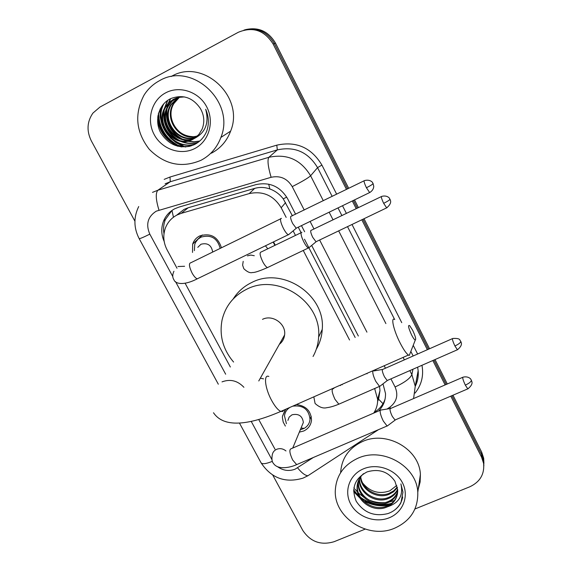 <?xml version="1.0" encoding="UTF-8"?>
<svg xmlns="http://www.w3.org/2000/svg" width="572" height="572" viewBox="0 0 572 572"><rect width="100%" height="100%" fill="white"/><g stroke="black" fill="none" stroke-linecap="round" stroke-linejoin="round"><path stroke-width="0.86" d="M342.371 384.234L342.077 384.827M273.502 241.899L275.304 245.166M296.353 404.568C305.92 405.77 310.968 410.925 311.511 420.027C310.996 425.118 308.38 428.786 303.66 431.023L299.328 432.146M192.514 252.431L192.671 244.065C193.901 240.419 196.225 237.723 199.635 235.964C210.517 232.697 217.789 236.636 221.443 247.783M292.399 215.816L283.254 198.87C279.687 194.215 275.218 190.919 269.855 188.975C264.85 187.166 259.795 186.965 254.69 188.388L188.181 207.765L184.055 209.395L176.534 215.272M286.164 217.396L281.174 207.743C273.623 195.431 262.97 190.712 249.213 193.593L181.281 213.335L177.12 214.965C171.664 217.796 167.796 222.065 165.501 227.77C162.805 235.214 163.342 242.6 167.117 249.914L177.02 268.254M372.622 371.328L372.429 370.949M355.155 337.466L304.476 239.225M301.108 232.697L298.262 227.184M377.62 401.351L378.6 399.184L379.987 390.576L379.622 387.208M373.702 413.106C376.455 408.959 377.77 404.375 377.634 399.356L374.646 388.524M367.031 373.802L366.838 373.423M349.556 339.997L303.253 250.45M295.481 235.414L293.236 231.067M258.687 419.469L274.968 449.142M185.156 283.326L230.352 367.009M285.356 426.068L283.19 422.057L282.418 417.674L282.489 416.209L285.364 409.423M450.786 396.153L481.538 457.107L481.61 454.626L483.64 460.782L483.855 465.966L483.64 460.782L481.61 454.626L451.887 395.681L481.61 454.626L481.681 452.159L483.697 458.294L483.912 463.449M134.906 221.171L91.327 140.891C86.472 130.967 87.001 121.693 92.929 113.084L100.043 107L238.288 32.289C252.774 26.319 264.386 30.223 273.123 44.008L274.317 43.551L347.59 188.86L274.317 43.551C267.16 31.574 257.057 27.077 244.001 30.073C257.057 27.077 267.16 31.574 274.317 43.551L275.49 43.107L348.691 188.324M353.424 200.429L357.328 208.179L353.424 200.429M362.913 219.248L428.457 349.213L362.913 219.248M433.919 360.053L446.217 384.434L433.919 360.053M245.345 29.694C258.329 26.72 268.382 31.188 275.49 43.107M354.526 199.9L358.43 207.643M364.014 218.726L429.543 348.734M435.013 359.573L447.304 383.969M452.974 395.216L481.681 452.159M295.61 214.25L287.523 198.563C280.087 186.4 269.576 181.746 255.991 184.613L178.957 207.1L174.86 208.716C169.627 211.44 165.866 215.53 163.585 220.985C160.982 227.749 161.19 234.584 164.185 241.491M164 233.755C163.113 228.829 163.571 224.102 165.372 219.577L171.915 210.482M390.898 503.868C380.087 506.506 370.113 504.547 360.968 498.005M358.308 495.76L353.66 490.318M181.138 146.882L177.713 145.338M175.997 144.387C164.879 137.266 159.002 127.055 158.365 113.749M365.165 529.129L334.091 541.705C320.921 545.602 310.496 541.856 302.817 530.466L272.794 475.168M481.538 457.107L483.583 463.299C484.663 474.116 480.051 481.953 469.748 486.815L414.965 508.98M273.123 44.008L346.482 189.403M352.316 200.972L356.22 208.716M361.804 219.784L427.348 349.699M432.818 360.532L445.116 384.913M185.879 146.94L184.692 146.589M183.877 146.318L172.587 139.782M167.725 134.656L163.742 128.242M161.118 120.935L160.339 108.666M376.126 370.542L375.611 369.548M358.344 336.021L311.761 245.61M304.626 231.76L301.465 225.625M378.521 411.025C383.354 406.184 385.678 400.35 385.507 393.522L383.004 383.898M385.106 398.941C383.433 404.154 380.28 408.315 375.654 411.432L374.145 412.426M201.044 160.267C181.939 168.368 164.693 164.722 149.299 149.342C135.9 132.032 134.155 113.957 144.058 95.124C147.905 89.025 152.967 84.263 159.238 80.838C191.727 61.097 235.778 101.837 220.885 137.437C217.038 147.69 210.424 155.305 201.044 160.267M206.692 131.231C209.209 123.924 208.873 116.609 205.691 109.288C209.28 123.03 205.455 132.783 194.208 138.553L198.856 134.492L202.109 129.15C204.819 122.136 204.24 115.251 200.364 108.487C192.714 97.433 182.854 94.13 170.778 98.591C158.608 104.233 154.133 120.671 160.682 132.754C169.176 145.588 180.28 149.599 193.987 144.78C199.871 141.942 204.104 137.43 206.692 131.231M165.58 92.886C179.594 85.221 199.027 91.806 206.735 106.9C214.65 121.879 208.944 141.355 194.845 148.484C180.852 155.841 161.912 149.321 154.168 134.549C146.225 119.884 151.444 100.329 165.58 92.886M175.225 98.47L170.034 101.845L165.701 107.2C154.49 124.875 176.283 149.013 193.422 138.989L194.065 138.638M184.42 96.918L178.636 97.397L173.416 99.321L168.711 102.731L165.001 107.515C153.768 125.225 175.604 149.414 192.778 139.368L194.208 138.553M176.262 98.069L171.486 101.516L167.796 106.256C156.771 123.652 177.899 147.547 195.009 138.016M176.612 97.955L172.079 101.308L168.49 105.949C157.607 123.13 178.185 146.89 195.309 137.795M178.035 97.54L171.235 104.719C160.889 121.114 179.401 144.237 196.482 136.872M177.677 97.633L170.556 105.026C160.074 121.607 179.093 144.902 196.196 137.108M179.472 97.226L173.931 103.511C164.093 119.155 180.716 141.584 197.583 135.857M179.115 97.297L173.259 103.811C163.299 119.641 180.38 142.249 197.319 136.122M192.414 136.615C186.093 136.315 180.709 133.719 176.262 128.822M171.221 76.512C202.652 57.45 245.073 96.732 230.623 131.131C226.884 141.041 220.477 148.398 211.404 153.203M170.034 99.664L168.311 103.132M168.004 103.925L166.774 108.287M166.388 111.054C165.909 122.916 170.549 132.025 180.302 138.374M182.647 139.597L186.558 141.034M187.287 141.227L193.522 141.97L199.614 141.155M167.31 100.836L164.071 109.323M163.663 112.04C163.091 124.231 167.839 133.548 177.913 139.997M180.223 141.177C186.114 143.744 192.042 144.158 197.998 142.428M163.392 104.204C152.688 124.632 174.589 151.566 195.688 143.908M157.951 115.651C156.449 133.19 173.18 149.649 189.94 146.246M170.37 99.514L168.783 102.667M168.497 103.36L167.331 107.114M166.902 109.409C165.837 122.48 170.828 132.304 181.875 138.874M183.855 139.797L187.251 140.948M187.895 141.105L193.908 141.785L199.792 141.005M167.653 100.686L164.636 108.165M164.193 110.425C163.027 123.795 168.125 133.812 179.472 140.469M181.431 141.363C187.044 143.579 192.642 143.879 198.227 142.264M163.985 103.546C152.731 123.988 174.746 151.487 196.053 143.701M158.573 113.02C155.205 131.51 173.416 150.4 191.291 145.853M394.68 528.171C368.304 539.868 333.369 517.431 335.335 489.968C336.372 475.382 343.879 464.814 357.879 458.251C382.668 446.696 416.795 466.08 417.789 492.27C418.161 509.016 410.46 520.978 394.68 528.171M340.647 472.393C341.663 458.229 348.941 447.94 362.491 441.541C386.472 430.28 419.44 449.013 420.391 474.431L420.134 481.989L418.232 489.253M400.936 502.738L402.953 492.163L400.901 483.891C403.503 495.309 399.106 502.917 387.702 506.713C394.423 503.017 397.754 497.454 397.697 490.032L394.902 481.202C388.102 471.557 378.843 468.454 367.117 471.893C354.626 478.507 350.993 488.288 356.213 501.251C363.928 512.812 374.531 516.909 388.016 513.549C393.836 511.454 398.141 507.85 400.936 502.738M363.456 468.847C377.27 462.92 395.66 469.433 402.431 482.697C409.402 495.874 403.088 512.305 389.217 517.789C375.447 523.466 357.493 517.031 350.679 504.018C343.672 491.091 349.542 474.581 363.456 468.847M358.544 480.487L358.437 482.239C357.743 496.138 374.674 507.128 387.358 501.873C392.385 499.921 395.831 496.489 397.704 491.577M358.337 480.988L358.165 483.276C357.471 497.197 374.431 508.215 387.137 502.952C392.385 500.908 395.896 497.297 397.676 492.134M359.509 478.549C359.159 492.235 375.783 502.738 388.209 497.604C392.399 496.003 395.545 493.25 397.647 489.339M359.245 479.021L359.245 479.143C358.551 492.971 375.389 503.896 387.995 498.662C392.392 496.982 395.624 494.065 397.69 489.904M360.725 476.698C362.005 489.518 377.506 498.055 389.046 493.393L393.643 490.862L397.297 487.065M360.396 477.155C361.289 490.211 377.084 499.213 388.838 494.437L393.672 491.727L397.411 487.637M357.815 482.518L357.336 486.414C356.642 500.414 373.709 511.497 386.486 506.22C392.392 503.853 396.06 499.713 397.476 493.793M363.549 473.645C359.33 477.548 357.171 482.153 357.064 487.466C356.363 501.494 373.466 512.598 386.272 507.314L387.702 506.713M396.761 485.406L389.854 490.797C379.207 494.494 370.163 491.927 362.719 483.097M393.858 510.61C398.691 507.085 401.644 502.538 402.702 496.982M411.604 334.963C413.206 338.052 414.428 339.754 415.279 340.068C416.252 339.36 415.372 336.093 412.648 330.273L409.674 325.625C407.729 324.696 408.372 327.806 411.604 334.963M410.403 352.524L409.273 355.419L408.415 355.055C406.234 353.467 403.496 349.492 400.2 343.128C393.622 330.444 390.454 316.366 394.766 319.569M263.578 378.871L260.332 378.185M233.583 362.047C222.966 349.478 219.133 335.421 222.093 319.87C225.44 306.041 233.598 295.853 246.561 289.303C277.999 272.644 322.086 302.009 318.611 337.158C318.211 344.079 316.359 350.522 313.056 356.485M233.183 298.984C237.709 291.806 243.872 286.315 251.68 282.525C282.511 266.152 325.675 294.916 322.243 329.408C321.814 336.565 319.827 343.186 316.266 349.277M279.35 344.337C282.361 341.942 284.112 338.824 284.599 334.985C286.322 323.909 272.522 314.142 262.491 319.355M220.184 248.398C217.346 238.059 210.911 234.32 200.894 237.18L198.048 239.132L195.538 242.421L194.745 244.351L194.38 250.629M212.677 252.066C211.511 245.173 207.615 242.564 200.979 244.244L197.783 247.34M281.481 218.375L280.759 218.525C280.094 220.113 280.988 223.423 283.44 228.45C285.328 231.982 286.944 234.077 288.281 234.742L289.275 234.098M364.049 180.823L290.755 216.445C290.304 217.589 290.962 219.977 292.728 223.609L296.196 228.185L296.861 227.863M289.918 407.407C286.758 409.416 284.942 412.248 284.484 415.894L286.422 423.709M300.321 429.758L304.247 428.349C307.729 426.269 309.652 423.237 310.024 419.255C308.823 409.309 303.06 404.94 292.735 406.163M301.723 426.383L303.353 422.451C302.424 415.944 298.648 413.392 292.027 414.8L289.182 417.067L287.909 420.413M381.095 409.909L380.173 410.424C379.937 412.741 380.981 416.294 383.319 421.078L387.165 426.068L395.609 419.755M462.691 377.334L390.018 408.744C389.875 410.41 390.64 412.977 392.328 416.437L395.08 420.062M301.909 232.311L301.201 232.461C300.643 234.041 301.537 237.237 303.882 242.042C305.662 245.395 307.164 247.383 308.387 247.991L309.266 247.426M381.338 196.589L310.81 230.495C310.439 231.631 311.096 233.934 312.784 237.409L316.016 241.734L316.595 241.455M274.903 245.359L273.144 242.07M267.789 248.799L265.444 245.803M372.815 371.292C372.558 373.38 373.552 376.748 375.811 381.388L379.536 386.386L380.387 385.871M452.409 338.645L382.318 369.605C382.153 371.106 382.89 373.537 384.52 376.891L387.187 380.516L387.752 380.273M340.397 385.571L340.883 384.892M188.181 207.765L181.281 213.335M286.722 197.111L283.254 198.87M269.855 188.975L268.69 184.148M173.466 217.231L171.95 210.453M383.011 403.71L378.6 399.184M254.69 188.388L249.213 193.593M285.592 202.624L281.174 207.743M375.075 388.338L374.889 388.996M304.24 210.031L292.22 186.622C287.258 178.471 280.223 175.361 271.114 177.291L156.249 211.168C147.769 216.681 145.624 224.338 149.814 234.141L172.787 276.562M139.139 238.588L139.16 238.624C139.84 238.824 143.393 237.33 149.814 234.141M277.556 466.731C283.147 470.663 289.01 471.471 295.145 469.154L313.32 457.507M309.981 474.395L307.929 475.732C305.126 475.554 301.68 472.922 297.59 467.846M164.185 179.372L169.998 177.034L276.776 145.159C296.31 140.926 311.354 147.569 321.914 165.072L336.665 194.194M342.506 205.727L346.417 213.442M352.009 224.481L401.744 322.658M413.227 345.324L417.617 353.997M421.964 365.286C423.845 375.647 421.55 384.913 415.065 393.086M152.495 192.378L157.858 190.233L268.819 157.321L277.341 149.885L170.292 181.739L165.115 183.812M271.114 177.291C268.011 166.674 267.246 160.017 268.819 157.321C286.872 153.446 300.8 159.595 310.603 175.776L317.567 167.632C308.151 152.045 294.744 146.125 277.341 149.885L276.776 145.159M158.966 210.096C155.798 199.75 155.434 193.129 157.858 190.233L170.292 181.739L169.998 177.034M409.838 370.599L411.869 374.581L412.948 369.24M387.044 409.037L389.789 407.228C396.746 401.88 398.512 395.138 395.088 386.987C404.654 382.496 410.253 378.357 411.869 374.581L415.236 386.214L418.153 370.699L417.639 367.181M415.236 386.286C417.624 381.381 418.597 376.183 418.153 370.699C418.647 376.183 417.674 381.41 415.251 386.372M292.22 186.622C301.973 181.674 308.101 178.064 310.603 175.776L323.309 200.722M329.157 212.198L333.068 219.884M338.667 230.873L385.893 323.58M403.117 357.393L404.361 359.845M413.148 355.97L410.839 351.415M394.637 319.491L347.511 226.634M341.92 215.615L338.002 207.908M332.16 196.396L317.567 167.632L321.914 165.072M175.525 281.624L225.668 374.21M251.208 421.371L271.922 459.609M395.088 386.987L390.926 378.886M385.435 368.189L384.184 365.758M366.931 332.146L319.626 239.997M314.021 229.079L310.095 221.443M390.683 408.372L389.789 407.228M261.025 462.741L261.097 462.87C262.412 464.342 266.166 463.835 272.365 461.347M375.654 411.432L375.404 412.369M181.839 146.947L178.829 145.674M177.299 144.888C165.301 137.716 159.066 127.077 158.587 112.963M185.385 146.983L184.005 146.554M183.126 146.246L176.076 142.693L169.941 137.58M161.983 124.667L160.167 117.01L160.074 109.18M177.713 146.26L172.422 142.986M169.741 140.776C164.271 135.736 160.582 129.594 158.68 122.351M157.908 118.44L157.736 117.067M391.563 503.36C380.266 506.306 369.891 504.247 360.432 497.19M357.386 494.444L353.675 489.897M394.365 500.543L389.153 502.066M384.763 502.652C379.093 503.002 373.638 502.03 368.397 499.742M363.778 497.268L358.422 493.021M357.586 492.177L355.069 489.189M354.418 488.288L353.939 487.558M388.939 505.097C380.623 506.67 372.665 505.462 365.058 501.494M360.21 498.341L353.66 491.627M268.847 376.455C263.377 373.938 264.922 388.266 271.621 400.421C274.982 406.513 278.049 410.181 280.831 411.425L282.654 411.49L283.826 410.103M243.908 387.301C237.566 380.616 230.266 378.807 222.007 381.882M366.43 187.752C370.113 185.907 372.322 184.549 373.066 183.669L372.529 182.597C373.051 182.99 370.434 178.95 364.528 180.588C363.563 180.573 364.2 182.961 366.43 187.752L369.648 192.564L370.141 192.321M280.595 218.854L190.884 262.727C188.653 263.17 189.032 266.566 192.028 272.915L192.292 273.402C194.137 276.548 195.796 278.357 197.268 278.821L198.505 278.221M184.599 266.273L177.935 266.523M465.322 385.128C468.933 383.447 470.949 381.896 471.385 380.466L470.878 379.4C471.392 379.829 468.968 375.804 463.148 377.141C462.219 377.284 462.941 379.944 465.322 385.128L467.796 388.874L468.253 388.681M285.979 450.958C283.083 448.612 279.951 448.069 276.605 449.32C274.017 450.536 272.551 452.523 272.2 455.283C271.6 459.237 272.007 461.94 273.416 463.377C278.164 470.684 291.627 467.081 296.668 464.614L297.826 464.121M380.216 410.296L291.27 448.684C289.032 449.299 289.489 453.06 292.642 459.952L296.668 464.614L387.029 426.018M383.669 203.325C387.201 201.573 389.296 200.25 389.961 199.363L389.446 198.348C389.961 198.741 387.458 194.83 381.76 196.382C380.888 196.41 381.524 198.72 383.669 203.325L386.672 207.865L387.101 207.657M301.079 232.711L261.154 252.002C259.338 252.345 259.881 255.605 262.791 261.797L263.041 262.269C264.757 265.315 266.23 267.081 267.474 267.582L268.432 267.124M254.283 255.727L250.808 255.055L247.433 255.856M454.919 345.974C458.401 344.337 460.36 342.878 460.81 341.613L459.924 340.097C459.559 338.76 457.192 338.216 452.817 338.467C451.966 338.595 452.666 341.098 454.919 345.974L457.4 349.764L457.807 349.585M333.154 388.767C331.345 389.232 331.953 392.749 334.977 399.32L338.846 404.182L339.768 403.782M379.987 390.576L377.634 399.356M192.671 244.065L202.366 234.956M282.489 416.209L285.728 409.259M483.697 458.294L483.583 463.299M165.372 219.577L163.585 220.985M138.71 206.542C133.519 217.246 133.669 227.942 139.16 238.624L218.318 384.205M239.468 423.094L261.097 462.87C271.428 478.292 285.407 483.376 303.031 478.128L307.929 475.732L378.457 429.679M413.599 398.491L415.236 386.214M165.001 107.515L165.701 107.2M167.796 106.256L168.49 105.949M170.556 105.026L171.235 104.719M173.259 103.811L173.931 103.511M220.885 137.437L230.623 131.131M357.064 487.473L357.336 486.414M358.165 483.276L358.437 482.239M417.789 492.27L420.391 474.431M415.279 340.068L409.273 355.419M213.499 412.748C225.096 429.98 253.782 423.03 280.831 411.425L408.415 355.055M318.611 337.158L322.243 329.408M284.599 334.985L258.773 380.966M173.938 271.242C172.329 274.71 172.372 277.627 174.067 279.994C174.875 283.111 182.382 286.5 197.268 278.821L288.281 234.742M373.094 183.526L373.759 186.343C373.587 188.96 372.215 191.034 369.648 192.564L296.196 228.185M296.31 228.221L288.445 234.792M390.09 408.544L381.245 409.988M471.335 380.173L471.771 381.367C471.342 380.931 474.209 383.855 467.796 388.874L394.987 420.02M310.024 419.255L311.211 416.302M301.044 428.006L304.247 428.349M303.353 422.451L292.728 448.055M308.387 247.991L267.474 267.582C259.33 271.121 254.34 272.758 252.509 272.494C250.236 273.273 247.347 272.015 243.836 268.74L242.614 265.172L243.2 261.347M389.975 199.22L390.376 200.257C389.94 199.792 392.807 202.71 386.672 207.865L316.016 241.734M316.109 241.763L308.53 248.041M379.536 386.386L338.846 404.182C334.027 406.163 330.037 407.321 326.884 407.664C323.209 408.68 319.269 407.271 315.072 403.446L313.828 396.846M382.368 369.469L373.759 370.949M460.775 341.37L461.182 342.456C460.753 341.984 463.556 344.887 457.4 349.764L387.187 380.516M334.019 387.923L333.812 388.474M387.273 380.552L379.665 386.429"/></g></svg>
